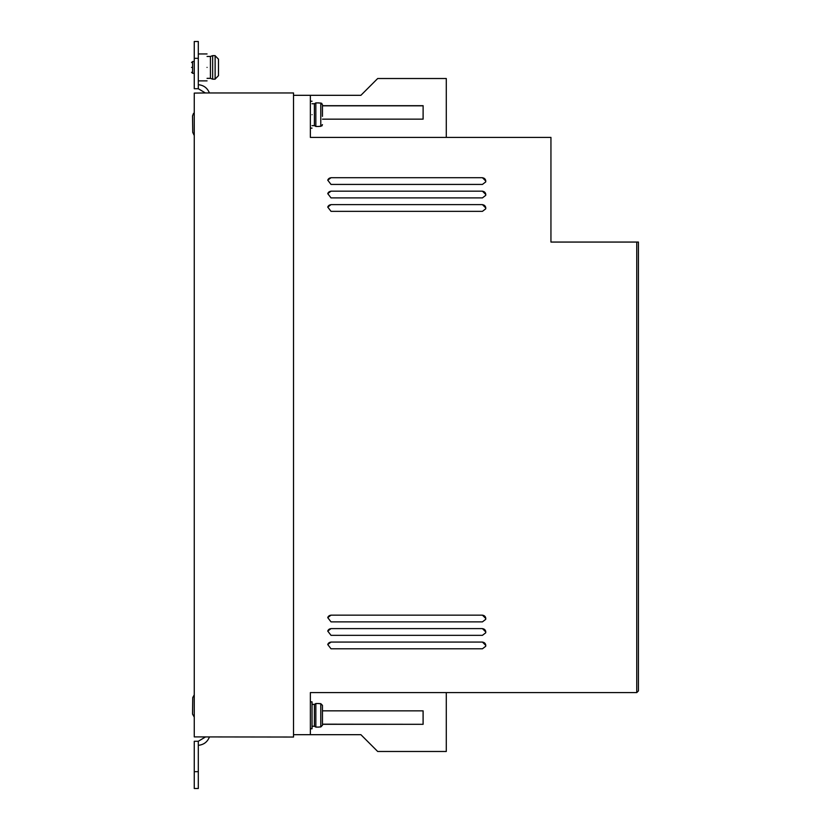 <?xml version="1.0" encoding="UTF-8"?>
<svg xmlns="http://www.w3.org/2000/svg" width="830" height="830" viewBox="0 0 830 830"><rect width="100%" height="100%" fill="white"/><g stroke="black" fill="none" stroke-linecap="round" stroke-linejoin="round"><path stroke-width="1.25" d="M312.038 726.25L314.394 726.25L314.394 704.38L315.846 703.539L315.846 727.09L319.104 727.09M312.038 125.621L314.394 125.621L314.394 103.75L315.846 102.91L315.846 126.461L319.104 126.461M191.574 67.406C191.574 61.617 191.574 61.617 191.574 67.406C191.574 61.617 191.574 61.617 191.574 67.406C191.574 73.206 191.574 73.206 191.574 67.406C191.574 73.206 191.574 73.206 191.574 67.406M207.054 78.342L210.415 78.342L210.415 56.471L212.646 55.631L212.646 79.182L215.126 79.182M319.104 126.347L320.785 126.347L322.465 124.635L321.905 125.911M218.487 75.655L218.487 59.169L215.126 55.755L215.126 79.068L218.487 75.655L218.487 69.087M310.358 728.771L312.038 728.771L312.038 701.858L310.358 701.858M312.038 114.685C312.038 132.053 312.038 132.053 312.038 114.685C312.038 97.328 312.038 97.328 312.038 114.685M207.054 67.406C207.054 84.774 207.054 84.774 207.054 67.406C207.054 50.049 207.054 50.049 207.054 67.406M319.104 726.966L320.785 726.966L320.785 703.653L322.465 705.365L322.465 725.264L320.785 726.966M446.291 692.604L446.291 751.482L377.692 751.482L360.894 734.685L293.53 734.685M205.373 92.96L194.262 93.095L194.262 736.905L293.53 737.04L293.53 92.96L205.373 92.96L198.308 88.727L198.308 41.5L194.262 41.5L194.262 58.328L198.308 58.328M446.291 137.396L446.291 78.518L377.692 78.518L360.894 95.315L293.53 95.315M310.358 734.685L310.358 692.604L636.745 692.604L638.426 690.923L638.426 242.059L550.944 242.059L550.944 137.396L310.358 137.396L310.358 95.315M482.427 648.801L485.675 646.3L485.799 645.429L482.427 642.067L331.014 642.067L327.757 644.557L331.014 648.801L482.427 648.801M482.427 621.878L485.675 619.388L485.799 618.516L482.427 615.144L331.014 615.144L327.757 617.645L331.014 621.878L482.427 621.878M482.438 211.349L485.685 208.859L485.799 207.988L482.438 204.616L331.014 204.616L327.767 207.116L331.014 211.349L482.438 211.349M482.438 197.893L485.685 195.392L485.799 194.521L482.438 191.159L331.014 191.159L327.767 193.649L331.014 197.893L482.438 197.893M482.438 184.426L485.685 181.936L485.799 181.065L482.438 177.703L331.014 177.703L327.767 180.193L331.014 184.426L482.438 184.426M636.745 242.059L636.745 692.604M482.427 635.334L485.675 632.844L485.799 631.972L482.427 628.611L331.014 628.611L327.757 631.101L331.014 635.334L482.427 635.334M322.465 710.843L423.124 710.854L423.124 724.31L322.465 724.31M322.465 119.157L423.124 119.147L423.124 105.69L322.465 105.69M331.014 642.067L482.427 642.067M485.664 646.352A3.362 3.362 15 0 0 482.406 642.171M330.983 642.171A3.362 3.362 15 0 0 327.746 644.609M331.014 615.144L482.427 615.144M485.664 619.439A3.362 3.362 15 0 0 482.406 615.248M330.983 615.248A3.362 3.362 15 0 0 327.746 617.686M331.014 204.616L482.438 204.616M485.664 208.921A3.362 3.362 15 0 0 482.396 204.751M330.983 204.751A3.362 3.362 15 0 0 327.746 207.178M331.014 191.159L482.438 191.159M485.664 195.465A3.362 3.362 15 0 0 482.396 191.294M330.983 191.294A3.362 3.362 15 0 0 327.746 193.722M331.014 177.703L482.438 177.703M485.664 182.009A3.362 3.362 15 0 0 482.396 177.838M330.983 177.838A3.362 3.362 15 0 0 327.746 180.255M331.014 628.611L482.427 628.611M485.664 632.896A3.362 3.362 15 0 0 482.406 628.715M330.983 628.715A3.362 3.362 15 0 0 327.746 631.153M322.465 724.175L423.124 724.31M423.082 724.175L423.082 710.854M209.409 737.04C207.376 742.041 203.672 744.79 198.308 745.309M198.308 84.691C203.672 85.21 207.376 87.959 209.409 92.96M423.124 105.69L423.082 119.147M322.465 105.825L423.082 105.825M205.373 737.04L198.308 741.273L198.308 788.5L194.262 788.5L194.262 741.273L198.308 741.273M198.308 88.727L194.262 88.727L194.262 58.328M319.104 703.653L320.785 703.653M322.465 116.366L322.465 104.736L320.785 103.034L319.104 103.034M320.785 126.347L320.785 103.034L321.905 103.46M322.465 713.634L322.465 705.365M322.465 725.264L322.465 716.996M322.465 113.005L322.465 104.736M193.483 113.471L192.539 115.899L193.681 113.274M194.262 135.197L192.747 132.375L193.961 134.968M192.539 115.899L192.747 132.375M194.262 694.814L192.747 697.625L192.539 714.101L194.262 717.13M192.622 707.544L192.539 714.101L192.622 707.544M218.487 59.169L218.487 65.726M192.664 704.182L192.747 697.625L192.664 704.182M191.574 62.53L192.581 61.524L192.581 73.299L194.262 73.299M198.308 771.672L194.262 771.672M312.038 128.142L310.358 128.142M207.054 80.873L198.308 80.873M312.038 101.229L310.358 101.229M314.394 704.38L312.038 704.38M207.054 53.95L198.308 53.95M314.394 103.75L312.038 103.75M314.394 726.25L315.846 727.09M314.394 125.621L315.846 126.461M319.104 703.539L315.846 703.539M192.581 61.524L194.262 61.524M210.415 56.471L207.054 56.471M319.104 102.91L315.846 102.91M192.581 73.299L191.574 72.293M210.415 78.342L212.646 79.182M215.126 55.631L212.646 55.631"/></g></svg>
